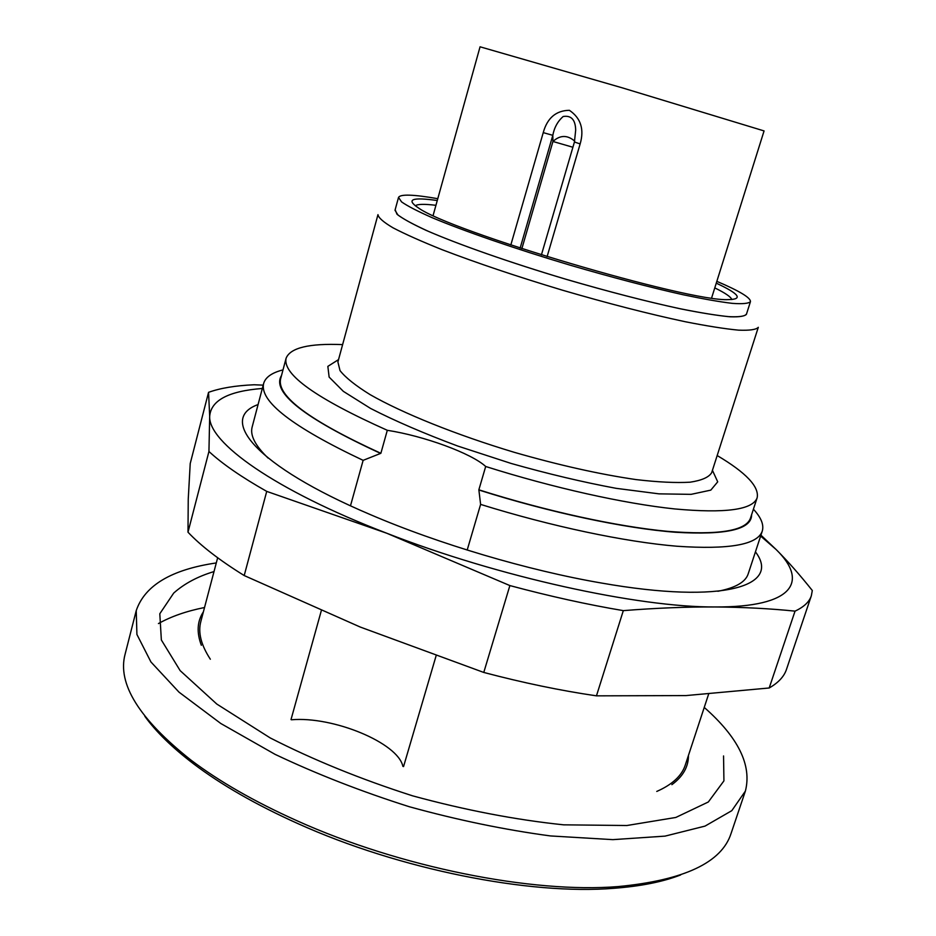 <?xml version="1.0" encoding="UTF-8"?>
<svg xmlns="http://www.w3.org/2000/svg" width="936" height="936" viewBox="0 0 936 936"><rect width="100%" height="100%" fill="white"/><g stroke="black" fill="none" stroke-linecap="round" stroke-linejoin="round"><path stroke-width="1.4" d="M708.587 694.22L685.304 764.993C681.829 775.757 672.317 784.579 656.768 791.435M210.343 659.225C201.041 644.986 197.87 632.42 200.842 621.492L217.655 557.762M403.545 766.596L436.059 655.949M321.294 610.74L291.014 719.573M671.884 784.66C683.023 776.459 688.533 766.724 688.44 755.446M203.393 611.828C197.18 621.212 196.501 632.362 201.345 645.29M758.3 327.308C756.23 329.647 749.642 330.595 738.551 330.151C724.85 328.84 707.078 326.032 685.222 321.727C648.976 313.993 608.026 303.475 562.396 290.172C516.883 276.471 476.822 262.993 442.213 249.736C421.551 241.453 405.124 234.14 392.945 227.776C383.409 222.113 378.425 217.737 377.969 214.648L337.896 361.975L340.037 370.644C345.571 377.629 355.586 385.62 370.094 394.618C402.597 413.232 456.031 434.807 514.367 452.345C559.166 465.227 599.719 474.306 636.012 479.583C657.973 482.145 676.014 483.023 690.136 482.192C701.731 480.437 708.915 477.266 711.676 472.692L758.3 327.308M716.262 283.163C739.3 293.881 743.324 299.368 728.348 299.602C689.493 302.188 449.257 231.028 418.146 207.722C405.756 199.368 412.121 196.981 437.264 200.526M437.779 198.689C413.431 194.431 400.351 194.009 398.525 197.414L401.567 201.895C407.499 206.037 417.62 211.267 431.941 217.597C463.8 231.016 514.905 248.695 569.825 265.087C611.933 277.384 649.713 287.282 683.163 294.758C703.322 298.982 719.725 301.86 732.361 303.369C742.576 304.095 748.613 303.521 750.45 301.661C750.789 297.812 739.592 291.037 716.836 281.35M268.106 458.09C255.177 445.594 249.865 435.205 252.182 426.91L263.648 383.444C265.496 377.208 271.955 372.692 283.011 369.884M753.41 509.196C761.167 517.585 764.115 524.897 762.255 531.145L748.203 573.838C745.606 582.04 735.497 587.855 717.877 591.283M342.623 344.612C309.126 343.243 290.289 347.782 286.1 358.231L280.589 378.986C276.705 396.174 310.12 420.943 380.87 453.305L363.133 460.348L350.485 505.814M363.133 460.348C292.512 426.945 259.342 401.31 263.648 383.444M762.255 531.145C757.54 544.752 729.085 549.783 676.88 546.226C624.944 541.885 551.596 526.5 480.613 504.399L478.858 489.809L485.69 466.491C471.311 453.235 423.996 435.965 387.305 430.303L380.87 453.305M467.193 550.052L480.613 504.399M485.69 466.491C553.48 487.937 624.382 503.65 674.727 508.938C725.412 513.56 752.883 509.827 757.154 497.765C759.365 486.72 746.039 472.645 717.175 455.539M286.1 358.231C282.473 374.447 316.204 398.467 387.305 430.303M435.93 205.312C424.336 203.896 417.468 204.06 415.315 205.803M731.8 299.543C730.946 296.911 725.271 293.026 714.776 287.902M478.858 489.809C546.437 511.255 617.233 526.629 667.614 531.355C718.345 535.369 745.969 530.969 750.473 518.17L757.154 497.765M479.15 490.09C550.204 512.624 624.534 528.337 675.336 532.245C726.313 535.298 751.748 529.437 751.62 514.683M281.525 375.465C271.147 392.149 304.001 418.053 380.121 453.188M398.525 197.414L395.004 210.272L397.964 215.023C403.837 219.34 413.887 224.734 428.138 231.227C459.868 244.951 510.822 262.794 565.66 279.162C607.698 291.424 645.442 301.205 678.892 308.482C699.075 312.565 715.49 315.28 728.161 316.614C738.434 317.152 744.506 316.403 746.402 314.356L750.45 301.661M395.156 209.687L396.958 214.192C402.211 218.392 411.875 223.751 425.938 230.279C457.493 244.12 509.512 262.419 565.707 279.197C608.821 291.763 647.326 301.696 681.221 308.985C701.544 313.034 717.889 315.643 730.255 316.801C740.083 317.128 745.524 316.122 746.589 313.771M402.889 766.385C398.022 742.821 332.959 716.052 291.412 719.784M574.681 141.114C567.356 134.831 560.114 134.948 552.942 141.476L552.813 135.322L520.147 248.075M580.144 143.922L574.435 142.003L575.675 130.127C575.441 119.749 571.276 115.21 563.179 116.497C557.716 121.282 554.264 127.565 552.813 135.322L543.243 132.631C547.279 117.994 555.984 110.553 569.38 110.308C580.811 118.076 584.403 129.285 580.144 143.922L547.092 256.663M711.606 297.999L764.068 130.923L622.323 87.855L480.063 46.8L433.099 215.502M723.551 755.949L723.926 780.87L708.33 801.988L675.827 817.456L626.863 825.517L563.647 824.838C515.572 819.819 465.215 810.155 412.6 795.834C360.676 779.185 313.197 759.868 270.153 737.896L216.789 704.048L180.145 670.621L161.355 639.967L159.799 613.759L173.71 593.073C184.322 583.619 197.753 576.447 214.016 571.568M680.647 874.949C662.957 881.817 640.739 886.263 613.981 888.287C529.659 895.261 399.169 869.427 297.578 823.458C256.09 804.808 221.364 784.883 193.401 763.706C172.107 747.466 155.926 731.671 144.846 716.309M158.441 623.575C171.089 616.473 186.451 611.126 204.528 607.511M136.235 610.623L125.143 654.053C117.129 683.537 139.008 718.836 190.792 759.962C219.164 781.42 254.44 801.625 296.618 820.579C399.918 867.274 532.701 893.587 618.205 886.567C684.052 880.285 721.668 862.618 731.051 833.531L745.395 791.06L731.8 810.67L705.03 826.102L665.063 836.117L612.858 839.639L550.543 835.942C504.925 829.846 457.868 820.111 409.36 806.75C361.401 791.54 316.637 774.072 275.067 754.346L220.814 723.505L178.987 692.137L150.942 661.974L136.913 634.456L136.235 610.623C144.787 585.421 171.475 569.521 216.298 562.934M704.246 707.417C738.27 737.369 751.994 765.25 745.395 791.06M755.434 551.854C781.314 585.69 724.85 604.726 601.462 583.034C528.091 570.457 438.481 543.91 370.118 514.507C254.908 465.52 217.971 418.848 258.079 404.563M262.314 388.475C228.548 391.096 210.998 400.351 209.687 416.239C207.979 442.155 274.154 489.949 386.825 533.263C498.127 576.833 638.446 607.452 714.94 606.961C793.857 607.417 808.844 581.42 776.166 549.561L760.64 536.059M187.996 532.198C200.854 545.828 219.597 560.278 244.202 575.546L266.725 491.388C241.558 477.126 222.288 463.823 208.939 451.48L187.996 532.198L188.241 499.216L190.219 463.542L208.552 392.336C220.276 388.112 235.451 385.585 254.077 384.766L263.203 385.141M244.202 575.546L360.231 627.038L483.772 672.446C523.107 682.824 560.676 690.628 596.454 695.846L623.317 610.635C587.399 604.597 549.584 596.232 509.874 585.573L386.825 533.263L266.725 491.388M483.772 672.446L509.874 585.573M760.933 535.17L776.166 549.561C787.843 561.261 799.882 574.915 812.308 590.511L811.348 595.752C809.336 601.86 803.895 606.996 795.038 611.138C770.141 608.587 743.441 607.195 714.94 606.961C686.392 606.82 655.855 608.049 623.317 610.635M596.454 695.846L686.018 695.577L769.193 687.983L795.038 611.138M769.193 687.983C778.342 682.753 784.111 676.541 786.486 669.38L811.348 595.752M208.939 451.48L209.687 416.239L208.552 392.336M712.436 470.328L717.713 481.829L710.81 490.125L691.107 494.348L659.014 493.857L616.169 488.335C583.116 482.192 548.098 473.897 511.138 463.449L457.622 446.004C423.821 433.38 394.793 420.861 370.551 408.424L343.36 391.365L329.133 377.091L327.846 366.374L338.54 359.599M572.902 147.244L552.942 141.476L521.867 248.637M510.822 244.986L543.243 132.631M574.435 142.003L541.418 254.884M613.981 888.287L618.205 886.567M193.401 763.706L190.792 759.962"/></g></svg>
